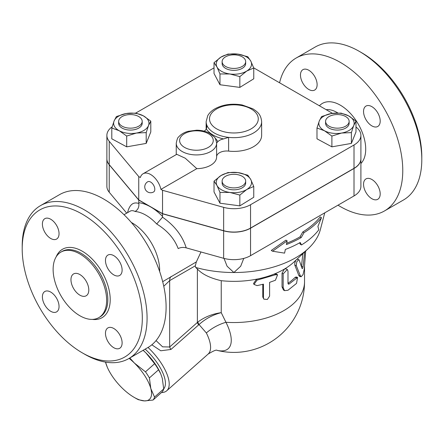<?xml version="1.0" encoding="UTF-8"?>
<svg xmlns="http://www.w3.org/2000/svg" width="444" height="444" viewBox="0 0 444 444"><rect width="100%" height="100%" fill="white"/><g stroke="black" fill="none" stroke-linecap="round" stroke-linejoin="round"><path stroke-width="0.67" d="M231.235 187.723A11.772 6.799 180 0 1 222.122 181.102A11.772 6.799 180 0 1 233.894 174.303A11.772 6.799 180 0 1 245.665 181.102A11.772 6.799 180 0 1 231.235 187.723M245.665 181.102L245.665 183.028A11.772 6.799 180 0 1 231.235 189.649A11.772 6.799 180 0 1 222.122 183.028L222.122 181.102M334.704 127.989A11.772 6.799 180 0 1 325.585 121.367A11.772 6.799 180 0 1 337.362 114.569A11.772 6.799 180 0 1 349.134 121.367A11.772 6.799 180 0 1 334.704 127.989M349.134 121.367L349.134 123.288A11.772 6.799 180 0 1 334.704 129.909A11.772 6.799 180 0 1 325.585 123.288L325.585 121.367M231.235 68.254A11.772 6.799 180 0 1 222.122 61.633A11.772 6.799 180 0 1 233.894 54.834A11.772 6.799 180 0 1 245.665 61.633A11.772 6.799 180 0 1 231.235 68.254M245.665 61.633L245.665 63.553A11.772 6.799 180 0 1 231.235 70.174A11.772 6.799 180 0 1 222.122 63.553L222.122 61.633M127.772 127.989A11.772 6.799 180 0 1 118.653 121.367A11.772 6.799 180 0 1 130.425 114.569A11.772 6.799 180 0 1 142.197 121.367A11.772 6.799 180 0 1 127.772 127.989M142.197 121.367L142.197 123.288A11.772 6.799 180 0 1 127.772 129.909A11.772 6.799 180 0 1 118.653 123.288L118.653 121.367M79.881 295.155A12.615 7.282 60 0 1 71.639 284.038A12.615 7.282 60 0 1 73.571 273.931A12.615 7.282 60 0 1 86.186 281.213A12.615 7.282 60 0 1 86.186 295.776A12.615 7.282 60 0 1 79.881 295.155M308.796 70.246A11.772 6.799 60 0 1 316.489 80.625A11.772 6.799 60 0 1 314.685 90.054A11.772 6.799 60 0 1 302.913 83.261A11.772 6.799 60 0 1 302.913 69.664A11.772 6.799 60 0 1 308.796 70.246M371.872 179.493A11.772 6.799 60 0 1 379.559 189.866A11.772 6.799 60 0 1 377.755 199.301A11.772 6.799 60 0 1 365.984 192.502A11.772 6.799 60 0 1 365.984 178.91A11.772 6.799 60 0 1 371.872 179.493M371.872 106.66A11.772 6.799 60 0 1 379.559 117.038A11.772 6.799 60 0 1 377.755 126.473A11.772 6.799 60 0 1 365.984 119.675A11.772 6.799 60 0 1 365.984 106.077A11.772 6.799 60 0 1 371.872 106.66M50.721 238.472A11.772 6.799 60 0 1 43.029 228.099A11.772 6.799 60 0 1 44.838 218.664A11.772 6.799 60 0 1 56.61 225.463A11.772 6.799 60 0 1 56.61 239.055A11.772 6.799 60 0 1 50.721 238.472M113.797 274.886A11.772 6.799 60 0 1 106.105 264.513A11.772 6.799 60 0 1 107.909 255.078A11.772 6.799 60 0 1 119.68 261.877A11.772 6.799 60 0 1 119.68 275.469A11.772 6.799 60 0 1 113.797 274.886M113.797 347.713A11.772 6.799 60 0 1 106.105 337.34A11.772 6.799 60 0 1 107.909 327.905A11.772 6.799 60 0 1 119.68 334.704A11.772 6.799 60 0 1 119.68 348.296A11.772 6.799 60 0 1 113.797 347.713M50.721 311.3A11.772 6.799 60 0 1 43.029 300.927A11.772 6.799 60 0 1 44.838 291.492A11.772 6.799 60 0 1 56.61 298.29A11.772 6.799 60 0 1 56.61 311.882A11.772 6.799 60 0 1 50.721 311.3M421.8 159.546L421.8 156.799A84.937 49.04 -120 0 0 361.743 52.775L359.363 51.399A88.3 50.982 60 0 1 421.8 159.546A88.3 50.982 60 0 1 403.513 199.967L384.482 210.95A88.3 50.982 60 0 1 338.001 205.178M82.257 214.13A84.937 49.04 60 0 1 142.319 318.154A84.937 49.04 60 0 1 82.257 352.83A84.937 49.04 60 0 1 22.2 248.807A84.937 49.04 60 0 1 82.257 214.13M79.881 253.957A37.845 21.85 60 0 1 104.601 287.301A37.845 21.85 60 0 1 98.801 317.627A37.845 21.85 60 0 1 60.961 295.776A37.845 21.85 60 0 1 60.961 252.081A37.845 21.85 60 0 1 79.881 253.957M82.257 352.83L84.638 354.207A88.3 50.982 -120 0 0 128.788 358.58A88.3 50.982 -120 0 0 142.324 287.823A88.3 50.982 -120 0 0 84.638 210.012A88.3 50.982 -120 0 0 40.487 205.639A88.3 50.982 -120 0 0 22.2 246.059L22.2 248.807M40.487 205.639L59.518 194.65A88.3 50.982 60 0 1 103.668 199.023A88.3 50.982 60 0 1 161.35 276.834A88.3 50.982 60 0 1 147.813 347.591L128.788 358.58M279.576 82.789A88.3 50.982 60 0 1 296.187 58.014L315.212 47.025A88.3 50.982 60 0 1 359.363 51.399L361.743 52.775M296.187 58.014A88.3 50.982 60 0 1 340.332 62.388A88.3 50.982 60 0 1 398.018 140.199A88.3 50.982 60 0 1 384.482 210.95M149.395 377.916L150.805 388.528A31.957 13.048 -131.6 0 0 134.438 363.103L145.477 371.822A34.898 14.247 48.4 0 1 149.395 377.916L158.564 369.791A34.898 14.247 -131.6 0 0 154.64 363.697L145.926 352.913A31.957 13.048 48.4 0 1 160.667 373.715L158.564 369.791M153.036 400.05L144.572 400.91A31.957 13.048 -131.6 0 0 150.805 388.528L154.529 397.08A34.898 14.247 48.4 0 1 153.036 400.05L162.204 391.919A34.898 14.247 -131.6 0 0 163.697 388.95L162.293 378.344L160.839 374.114M129.82 357.981L134.438 363.103A31.957 13.048 -131.6 0 0 129.149 358.369M138.423 399.711A34.898 14.247 48.4 0 1 135.753 398.29L134.055 397.308A31.957 13.048 -131.6 0 0 144.572 400.91L138.423 399.711M107.237 367.066L105.522 362.11A31.957 13.048 -131.6 0 0 105.611 362.437A31.957 13.048 -131.6 0 0 107.237 367.066A31.957 13.048 -131.6 0 0 121.972 387.862A31.957 13.048 -131.6 0 0 134.055 397.308M143.135 350.294A31.957 13.048 48.4 0 1 145.926 352.913L143.112 350.305M154.64 363.697L145.477 371.822M163.697 388.95L154.529 397.08M341.641 133.039L331.89 136.047L324.436 130.741A17.66 10.195 0 0 0 341.641 133.039A17.66 10.195 0 0 0 353.696 125.591L351.393 132.612L341.641 133.039M316.983 128.011L319.286 120.99A17.66 10.195 0 0 0 324.436 130.741L316.983 128.011L316.983 138.811L331.89 146.842L331.89 136.047M321.584 116.544L331.335 113.536A17.66 10.195 0 0 0 319.286 120.99L321.584 116.544M348.54 115.834L355.994 121.14L353.696 125.591A17.66 10.195 0 0 0 348.54 115.834A17.66 10.195 0 0 0 331.335 113.536L341.086 113.109L348.54 115.834M216.999 185.498L214.025 181.158L220.984 175.563A17.66 10.195 0 0 0 216.999 185.498A17.66 10.195 0 0 0 229.909 192.457L219.974 192.419L216.999 185.498M227.944 172.549L237.879 172.588A17.66 10.195 0 0 0 220.984 175.563L227.944 172.549M247.808 175.202L250.782 179.548A17.66 10.195 0 0 0 237.879 172.588L247.808 175.202M246.803 189.483L239.843 195.071L229.909 192.457A17.66 10.195 0 0 0 246.803 189.483A17.66 10.195 0 0 0 250.782 179.548L253.757 186.463L246.803 189.483M126.146 113.536L135.897 113.109L143.351 115.834A17.66 10.195 0 0 0 126.146 113.536A17.66 10.195 0 0 0 114.091 120.99L116.389 116.544L126.146 113.536M150.799 121.14L148.501 125.591A17.66 10.195 0 0 0 143.351 115.834L150.799 121.14L150.799 131.94L146.204 143.406L146.204 132.612L136.452 133.039A17.66 10.195 0 0 0 148.501 125.591L146.204 132.612M119.247 130.741L111.794 128.011L114.091 120.99A17.66 10.195 0 0 0 119.247 130.741A17.66 10.195 0 0 0 136.452 133.039L126.695 136.047L119.247 130.741M351.393 132.612L351.393 143.406L355.994 131.94L355.994 121.14M351.393 143.406L331.89 146.842M253.757 186.463L253.757 197.264L239.843 205.866L239.843 195.071M239.843 205.866L219.974 203.213L219.974 192.419M219.974 203.213L214.025 191.952L214.025 181.158M146.204 143.406L126.695 146.842L111.794 138.811L111.794 128.011M126.695 146.842L126.695 136.047M147.702 181.774A5.889 3.397 60 0 1 150.644 182.062A5.889 3.397 60 0 1 154.49 187.251A5.889 3.397 60 0 1 153.585 191.969A5.889 5.889 0 0 1 144.755 186.869A5.889 5.889 0 0 1 147.702 181.774M143.073 173.759L176.762 154.312L185.259 158.219L196.814 168.653L160.928 189.377A15.135 8.741 60 0 0 143.073 173.759A15.135 8.741 60 0 0 140.36 177.5L138.75 176.573L109.224 141.286A23.549 13.592 180 0 1 106.876 135.376A23.549 13.592 180 0 1 112.138 126.812M250.782 61.083L253.757 67.999L246.803 71.012A17.66 10.195 0 0 0 250.782 61.083A17.66 10.195 0 0 0 237.879 54.124L247.808 56.738L250.782 61.083M239.843 76.607L229.909 73.987A17.66 10.195 0 0 0 246.803 71.012L239.843 76.607L239.843 87.401L219.974 84.749L219.974 73.948L216.999 67.033A17.66 10.195 0 0 0 229.909 73.987L219.974 73.948M220.984 57.098L227.944 54.085L237.879 54.124A17.66 10.195 0 0 0 220.984 57.098A17.66 10.195 0 0 0 216.999 67.033L214.025 62.687L220.984 57.098M219.974 84.749L214.025 73.488L214.025 62.687M239.843 87.401L253.757 78.799L253.757 67.999M176.246 154.612L176.246 143.268A20.185 11.655 0 0 0 196.431 154.923A20.185 11.655 0 0 0 216.611 143.268A20.185 11.655 0 0 0 216.611 143.151L217.732 141.797A21.867 12.626 0 0 0 214.918 137.901M216.611 156.882A20.185 11.655 180 0 1 216.611 157.004A20.185 11.655 180 0 1 196.814 168.653M204.112 131.141A10.09 5.828 0 0 0 206.332 128.976A29.432 16.994 0 0 0 223.565 138.928A10.09 5.828 0 0 0 217.732 141.797M223.565 138.928L228.621 137.374A27.75 16.023 0 0 0 261.644 121.639C260.872 114.03 257.265 111.771 252.914 108.824L242.196 104.973C231.907 103.224 222.76 104.529 214.757 108.897C211.627 110.723 209.291 112.987 207.742 115.69L206.144 121.639A27.75 16.023 0 0 0 206.649 124.686L206.832 126.512L206.332 128.976M261.644 121.639L261.644 135.376A27.75 16.023 180 0 1 228.621 151.104A10.09 5.828 0 0 0 216.611 156.721M186.208 247.857C182.456 235.803 174.564 225.585 162.537 217.199L156.704 223.981C167.266 230.475 174.42 238.672 178.177 248.579C180.575 247.364 183.25 247.119 186.208 247.857L223.648 258.303A23.549 13.592 0 0 0 250.544 255.672L354.012 195.937A23.549 13.592 0 0 0 360.905 186.325L360.905 158.858A23.549 13.592 180 0 1 354.012 168.47L250.544 228.205A23.549 13.592 180 0 1 223.648 230.836L162.537 213.786L138.75 200.055L109.224 164.774A23.549 13.592 180 0 1 106.876 158.858A23.549 13.592 180 0 1 106.876 158.791M106.876 135.376L106.876 158.719A23.549 13.592 0 0 0 109.224 164.635L138.75 199.917L162.537 213.653L223.648 230.697A23.549 13.592 0 0 0 250.544 228.072L354.012 168.332A23.549 13.592 0 0 0 360.905 158.719L360.905 135.376A23.549 13.592 180 0 1 354.012 144.988L250.544 204.723A23.549 13.592 180 0 1 223.648 207.354L162.537 190.304L160.928 189.377M253.702 67.849L332.512 113.348M355.994 127.062A23.549 13.592 180 0 1 360.905 135.376M162.537 213.653L162.537 190.304M138.75 199.917L138.75 176.573M135.714 113.092L214.025 67.882M318.786 229.842L317.904 226.429L321.478 217.665A96.293 55.594 180 0 1 304.012 232.667L301.226 237.557A95.227 54.978 180 0 1 286.38 244.555L287.146 240.881L272.566 251.221L284.582 253.13L285.348 249.456A93.806 54.157 0 0 0 300.222 242.468L301.493 244.944A92.735 53.541 0 0 0 318.786 229.842M287.146 240.881L285.908 240.165L271.262 250.466L272.566 251.221M301.226 237.557L300.011 236.857L302.797 231.962A94.572 54.601 0 0 0 320.18 216.916L321.478 217.665M286.652 243.257A93.506 53.985 0 0 0 300.011 236.857M304.012 232.667L302.797 231.962M301.493 244.944L300.277 244.244L299.567 242.846M304.717 251.931L303.041 266.744C302.741 268.326 302.42 268.892 302.075 268.442L299.178 260.079L298.768 259.629L296.753 261.816L296.276 265.645L300.388 275.874L301.132 276.756L303.047 274.62L304.262 269.097L305.7 251.01M296.975 259.196L298.768 259.629M301.132 276.756L299.589 276.407L298.84 275.496L294.777 265.029L294.783 262.926L295.871 260.234M301.437 266.428L302.891 253.641M257.054 285.614L253.985 284.41L257.054 280.125L275.424 274.753L277.561 274.836L275.424 280.242L269.608 282.367L269.608 296.104L267.36 299.461L263.88 299.156L263.464 297.896L263.464 284.166L257.054 285.614M253.985 284.41L253.53 283.494L256.515 279.204A70.64 40.781 180 0 1 221.234 280.691C210.062 278.099 202.109 274.198 197.386 268.981L197.386 322.411A5.045 2.059 -131.6 0 0 198.651 324.891L199.045 324.558C205.439 318.759 212.837 314.79 221.234 312.654C212.465 313.869 204.673 316.994 197.863 322.033A5.045 2.103 -129.1 0 0 199.045 324.558L206.349 332.961A37.002 15.107 48.4 0 1 208.108 354.084L166.716 390.787A37.002 15.107 -131.6 0 0 148.035 347.463M263.88 299.156L262.776 297.014L262.776 284.338M284.582 290.648L287.99 290.254L296.531 283.411L297.597 277.439L289.116 284.01L288.339 284.149L287.99 283.389L287.99 271.029L287.296 269.508L283.178 273.87L283.178 287.601L284.582 290.648L283.444 289.982L282.034 286.891L282.034 273.16L284.438 269.058A70.64 40.781 180 0 1 274.459 273.954L276.529 274.048L277.561 274.836M275.424 274.753L274.459 273.954A70.64 40.781 180 0 1 256.515 279.204L257.054 280.125M324.758 212.826L320.368 229.581A87.457 50.494 180 0 1 308.397 248.474L294.067 261.927A70.64 40.781 180 0 1 284.438 269.058L286.036 268.842L287.296 269.508M287.99 283.272A70.64 40.781 0 0 0 295.077 277.428L296.104 276.973L297.597 277.439M304.534 266.406L304.534 281.768A70.64 40.781 180 0 1 225.952 322.289L221.234 312.654L221.234 280.691M216.999 350.349A46.281 18.892 -131.6 0 0 225.952 322.289A26.912 13.298 -26.8 0 0 206.349 332.961M138.75 200.055L138.828 203.496C139.211 207.109 137.956 209.773 135.07 211.488A38.684 22.333 60 0 1 145.887 215.162A38.684 22.333 60 0 1 156.704 223.981M162.382 217.094L162.537 216.422A45.41 26.218 -120 0 0 150.644 206.921A45.41 26.218 -120 0 0 138.75 202.692M130.02 211.239L130.031 211.233C131.496 210.401 133.172 210.489 135.07 211.488M127.556 212.659C129.504 204.684 133.233 201.62 138.75 203.469L138.828 203.496M162.537 213.786L162.537 216.422M131.33 222.455A38.684 22.333 60 0 1 132.306 222.999A38.684 22.333 60 0 1 159.64 271.5M200.977 251.976L196.337 261.91L162.687 281.668M243.778 258.397L240.692 266.228L233.894 272.522L227.095 266.228L224.009 258.397M196.337 261.91L195.31 265.812L195.665 267.443L197.386 268.981M308.397 248.474A87.457 50.494 180 0 1 233.894 272.522A87.457 50.494 180 0 1 195.665 267.443M197.863 322.033L169.669 346.986L162.621 346.847L156.044 340.604M151.837 344.805L160.772 350.777L170.94 349.467A5.045 2.059 48.4 0 1 169.669 346.986L169.669 280.614L195.31 265.812M163.764 286.258L169.669 280.614A10.09 5.828 60 0 1 171.145 276.451M161.499 392.546A37.002 15.107 -131.6 0 0 166.716 390.787M145.166 349.123A33.639 13.731 48.4 0 1 163.697 388.9M106.876 158.858L106.876 186.325A23.549 13.592 0 0 0 109.224 192.235L126.718 213.142M60.961 252.081L62.149 251.393A37.845 21.85 60 0 1 81.069 253.269A37.845 21.85 60 0 1 105.794 286.619A37.845 21.85 60 0 1 99.989 316.938L98.801 317.627M92.291 319.391A39.527 22.822 -120 0 0 109.74 293.456A39.527 22.822 -120 0 0 82.257 251.21A39.527 22.822 -120 0 0 56.172 256.837M326.146 109.674A29.432 16.994 60 0 1 336.918 112.421A29.432 16.994 60 0 1 337.856 112.987M319.43 105.8A35.886 20.718 60 0 1 340.332 105.178A35.886 20.718 60 0 1 362.926 134.188A35.886 20.718 60 0 1 360.905 163.514M206.649 128.144L206.649 124.686A27.75 16.023 0 0 0 228.621 137.374L228.621 151.104M184.538 147.391A16.817 9.713 180 0 1 189.915 131.574A16.817 9.713 180 0 1 213.248 140.426A16.817 9.713 180 0 1 202.947 149.478A16.817 9.713 180 0 1 184.538 147.391M216.65 128.849A24.387 14.08 180 0 1 209.951 121.567A24.387 14.08 180 0 1 237.157 104.939A24.387 14.08 180 0 1 255.744 125.141A24.387 14.08 180 0 1 216.65 128.849M354.012 168.332L354.012 144.988M250.544 228.072L250.544 204.723M223.648 230.697L223.648 207.354M109.224 164.635L109.224 141.286M294.827 265.151L296.276 265.645M298.84 275.496L300.388 275.874M301.448 266.461L303.041 266.744M262.776 297.014L263.464 297.896M282.034 273.16L283.178 273.87M282.034 286.891L283.178 287.601M295.077 277.428L296.531 277.916M287.99 283.461L289.116 284.01M223.648 230.836L223.648 258.303M170.94 349.467L198.651 324.891M109.224 164.774L109.224 192.235M250.544 228.205L250.544 255.672M354.012 168.47L354.012 195.937M216.611 157.004L216.611 143.112C215.845 139.327 215.013 137.235 214.108 136.835L209.884 133.422C206.072 131.324 201.659 130.253 196.631 130.197L188.034 131.335C184.066 132.462 180.963 134.304 178.721 136.869C177.811 137.246 176.984 139.383 176.246 143.268M206.144 129.282L206.144 121.639M216.977 350.349A70.64 70.64 0 0 0 304.534 281.768M124.015 214.707L130.031 211.233M217.133 350.36C216.478 349.572 213.47 350.816 208.108 354.084"/></g></svg>
